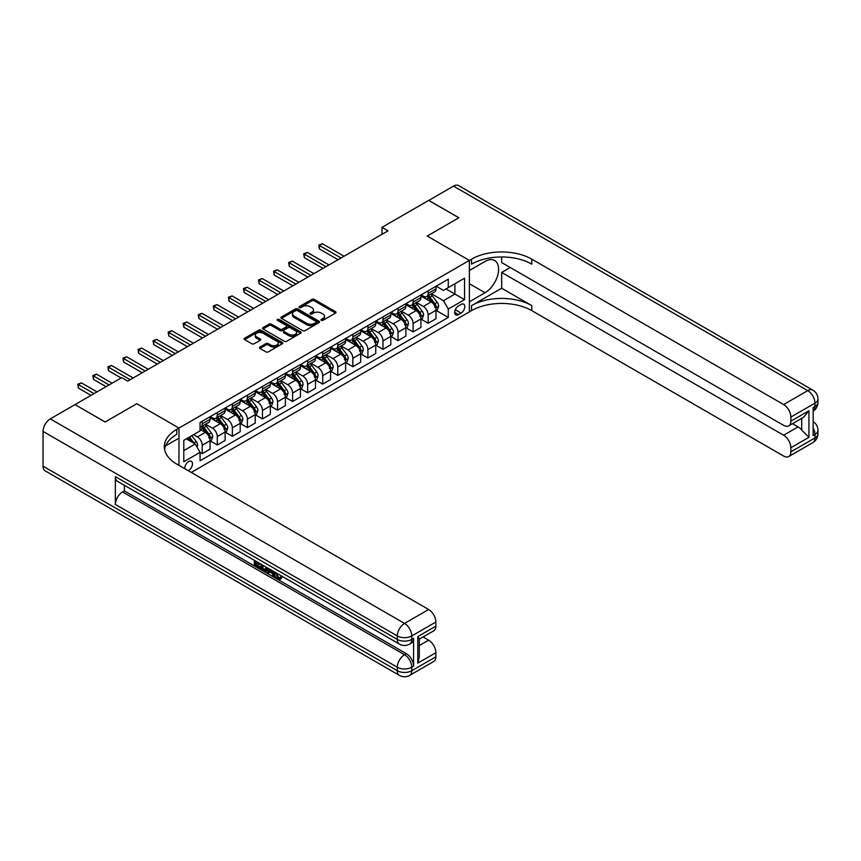 <?xml version="1.0" encoding="UTF-8"?>
<svg xmlns="http://www.w3.org/2000/svg" width="861" height="861" viewBox="0 0 861 861"><rect width="100%" height="100%" fill="white"/><g stroke="black" fill="none" stroke-linecap="round" stroke-linejoin="round"><path stroke-width="1.29" d="M321.314 320.324A1.173 0.678 0 0 0 322.972 320.324L335.532 313.07A1.668 0.969 0 0 0 336.027 312.382A1.668 0.969 0 0 0 335.532 311.704L314.243 299.413A1.668 0.969 0 0 0 311.876 299.413L299.316 306.667A1.173 0.678 0 0 0 300.973 307.625L302.598 306.688A5.349 3.089 0 0 1 310.164 306.688L311.94 307.711A5.349 3.089 0 0 1 313.512 309.895A5.349 3.089 0 0 1 311.94 312.08L310.315 313.017A1.173 0.678 0 0 0 311.973 313.974L313.598 313.038A5.349 3.089 0 0 1 321.164 313.038L322.94 314.061A5.349 3.089 0 0 1 324.511 316.245A5.349 3.089 0 0 1 322.94 318.43L321.314 319.366A1.173 0.678 0 0 0 321.314 320.324L321.314 319.366M188.236 470.698A5.457 3.153 120 0 0 188.613 470.504A5.457 3.153 120 0 0 192.175 465.693A5.457 3.153 120 0 0 191.336 461.324A5.457 3.153 120 0 0 188.613 461.593A5.457 3.153 120 0 0 184.771 468.707M259.957 347.08A1.668 0.969 0 0 0 259.462 347.758A1.668 0.969 0 0 0 259.957 348.436L265.931 351.891A1.668 0.969 0 0 0 268.298 351.891L282.247 343.83A1.668 0.969 0 0 0 282.742 343.152A1.668 0.969 0 0 0 282.247 342.463L260.958 330.172A1.668 0.969 0 0 0 258.601 330.172L244.642 338.233A1.668 0.969 0 0 0 244.147 338.911A1.668 0.969 0 0 0 244.642 339.6L251.853 343.765A1.668 0.969 0 0 0 254.221 343.765L260.194 340.31A1.668 0.969 0 0 0 260.679 339.632A1.668 0.969 0 0 0 260.194 338.943L256.61 336.888A4.477 2.583 0 0 1 255.308 335.058A4.477 2.583 0 0 1 258.063 332.669A4.477 2.583 0 0 1 262.939 333.229L276.962 341.322A4.477 2.583 0 0 1 278.264 343.152A4.477 2.583 0 0 1 275.509 345.53A4.477 2.583 0 0 1 270.634 344.97L268.298 343.625A1.668 0.969 0 0 0 265.931 343.625L259.957 347.08L259.957 348.436L265.931 345.013L265.931 343.625M43.05 466.188L397.308 670.719A10.224 5.898 120 0 0 399.429 675.401L45.17 470.87A10.224 5.898 -60 0 1 43.05 466.188L43.05 431.404A10.224 5.898 -60 0 1 50.282 418.876L74.982 404.616L105.107 422.008L136.802 403.712L105.171 421.976L75.047 404.659M75.047 404.584L121.735 377.624L127.762 381.111L388.031 230.834L382.004 227.358L428.703 200.398L458.827 217.79L427.196 236.054L469.374 260.409L178.97 428.068L136.802 403.712L178.97 428.068L176.806 429.316A42.598 24.592 0 0 0 164.322 446.708A42.598 24.592 0 0 0 176.806 464.101L428.638 609.502A10.224 5.898 60 0 1 435.87 622.019L411.773 635.935L411.773 639.411L413.581 638.367A10.224 5.898 60 0 1 411.461 643.049L409.653 644.093A10.224 5.898 -120 0 0 411.773 639.411A10.224 5.898 0 0 1 397.308 639.411L397.308 635.935L43.05 431.404M302.717 330.656A1.668 0.969 0 0 0 305.074 330.656L319.033 322.595A1.668 0.969 0 0 0 319.528 321.906A1.668 0.969 0 0 0 319.033 321.228L297.745 308.938A1.668 0.969 0 0 0 295.377 308.938L281.429 316.999A1.668 0.969 0 0 0 280.934 317.677A1.668 0.969 0 0 0 281.429 318.366L302.717 330.656M277.812 320.572A1.173 0.678 0 0 1 278.996 320.744L278.996 319.356L300.64 331.851A1.668 0.969 0 0 1 301.135 332.529A1.668 0.969 0 0 1 300.64 333.218L286.691 341.268A1.668 0.969 0 0 1 284.324 341.268L263.036 328.977L263.036 327.61A1.668 0.969 0 0 0 262.54 328.299A1.668 0.969 0 0 0 263.036 328.977M263.036 327.61L269.009 324.166A1.668 0.969 0 0 1 271.366 324.166L280.008 329.15A1.668 0.969 0 0 0 282.365 329.15L286.336 326.857A1.668 0.969 0 0 0 286.821 326.179A1.668 0.969 0 0 0 286.336 325.501L277.339 320.303A1.173 0.678 0 0 1 278.996 319.356M461.055 304.439L458.407 305.978A5.284 3.046 120 0 0 454.952 310.627A5.284 3.046 120 0 0 455.76 314.857A5.284 3.046 120 0 0 458.407 314.599L461.055 313.07A5.284 3.046 120 0 0 464.51 308.41A5.284 3.046 120 0 0 463.692 304.181A5.284 3.046 120 0 0 461.055 304.439M178.97 465.349L178.97 428.068L178.97 438.152L165.527 445.912M191.26 472.452L471.537 310.638A42.598 24.592 180 0 1 531.786 310.638L783.628 456.029A10.224 5.898 -120 0 0 788.741 456.534A10.224 5.898 -120 0 0 790.861 451.853L814.958 437.948L814.958 434.461L813.15 435.505L813.15 407.683L814.958 406.64L814.958 403.163L790.861 417.068L790.861 421.18L808.931 410.74L808.931 437.313L801.699 430.091L801.699 418.371M428.756 200.365L458.881 217.758L427.196 236.054L469.374 260.409L469.374 311.886L469.374 301.802L485.034 292.751A19.168 11.064 120 0 0 497.561 275.864A19.168 11.064 120 0 0 494.623 260.496A19.168 11.064 120 0 0 485.034 261.453L469.374 270.494L469.374 260.409L471.537 259.15A42.598 24.592 180 0 1 531.786 259.15L783.628 404.552L807.726 390.636L453.467 186.105L428.756 200.441M436.172 286.175L443.458 290.394L448.28 287.606L448.28 279.19L200.053 422.503L200.053 430.92L183.791 440.305L183.791 461.733L200.053 452.348L200.053 460.764L448.28 317.451L448.28 309.034L443.458 300.683L431.479 293.773M448.28 287.606L464.553 278.211L464.553 299.639L448.28 309.034M382.004 227.358L382.004 234.321M445.987 288.93L454.909 294.075L454.909 283.775L464.553 278.211M443.458 300.683L454.909 294.075L464.553 299.639M183.791 450.604L195.243 443.996L186.32 438.852M200.053 452.412L202.227 453.672L202.227 445.245A6.813 3.939 -120 0 0 197.406 436.904L193.553 434.676M202.227 453.672L210.062 449.141L210.062 440.724A6.813 3.939 -120 0 0 205.241 432.383L200.053 429.391M210.235 440.897L217.284 444.976L217.284 436.549A6.813 3.939 -120 0 0 212.473 428.208L205.553 424.204M217.284 444.976L225.119 440.445L225.119 432.028A6.813 3.939 -120 0 0 220.298 423.687L210.062 417.768M225.302 432.2L232.352 436.279L232.352 427.852A6.813 3.939 -120 0 0 227.53 419.511L220.61 415.508M232.352 436.279L240.187 431.748L240.187 423.332A6.813 3.939 -120 0 0 235.365 414.991L225.119 409.072M240.359 423.504L247.408 427.583L247.408 419.156A6.813 3.939 -120 0 0 242.598 410.815L235.677 406.812M247.408 427.583L255.243 423.052L255.243 414.636A6.813 3.939 -120 0 0 250.422 406.295L240.187 400.376M255.426 414.808L262.476 418.887L262.476 410.46A6.813 3.939 -120 0 0 257.654 402.119L250.734 398.116M262.476 418.887L270.311 414.356L270.311 405.94A6.813 3.939 -120 0 0 265.489 397.599L255.243 391.68M270.483 406.112L277.533 410.191L277.533 401.764A6.813 3.939 -120 0 0 272.722 393.423L265.801 389.42M277.533 410.191L285.368 405.66L285.368 397.244A6.813 3.939 -120 0 0 280.546 388.903L270.311 382.984M285.551 397.416L292.6 401.495L292.6 393.068A6.813 3.939 -120 0 0 287.778 384.727L280.858 380.723M292.6 401.495L300.435 396.964L300.435 388.548A6.813 3.939 -120 0 0 295.614 380.207L285.368 374.287M300.618 388.72L307.657 392.799L307.657 384.372A6.813 3.939 -120 0 0 302.846 376.031L295.926 372.027M307.657 392.799L315.492 388.268L315.492 379.852A6.813 3.939 -120 0 0 310.67 371.511L300.435 365.591M315.675 380.024L322.724 384.103L322.724 375.676A6.813 3.939 -120 0 0 317.903 367.335L310.982 363.331M322.724 384.103L330.559 379.572L330.559 371.156A6.813 3.939 -120 0 0 325.738 362.815L315.492 356.895M330.742 371.328L337.781 375.407L337.781 366.98A6.813 3.939 -120 0 0 332.97 358.639L326.05 354.635M337.781 375.407L345.616 370.876L345.616 362.459A6.813 3.939 -120 0 0 340.795 354.119L330.559 348.199M345.799 362.632L352.849 366.711L352.849 358.284A6.813 3.939 -120 0 0 348.027 349.943L341.107 345.939M352.849 366.711L360.684 362.18L360.684 353.763A6.813 3.939 -120 0 0 355.862 345.422L345.616 339.503M360.867 353.936L367.905 358.015L367.905 349.588A6.813 3.939 -120 0 0 363.094 341.247L356.174 337.243M367.905 358.015L375.74 353.484L375.74 345.067A6.813 3.939 -120 0 0 370.919 336.726L360.684 330.807M375.923 345.239L382.973 349.318L382.973 340.891A6.813 3.939 -120 0 0 378.151 332.55L371.231 328.547M382.973 349.318L390.808 344.787L390.808 336.371A6.813 3.939 -120 0 0 385.986 328.03L375.74 322.111M390.991 336.543L398.03 340.622L398.03 332.195A6.813 3.939 -120 0 0 393.219 323.854L386.298 319.861M398.03 340.622L405.865 336.091L405.865 327.675A6.813 3.939 -120 0 0 401.043 319.334L390.808 313.415M406.048 327.847L413.097 331.926L413.097 323.499A6.813 3.939 -120 0 0 408.275 315.158L401.355 311.165M413.097 331.926L420.932 327.395L420.932 318.979A6.813 3.939 -120 0 0 416.111 310.638L405.865 304.719M421.115 319.151L428.165 323.23L428.165 314.803A6.813 3.939 -120 0 0 423.343 306.462L416.423 302.469M428.165 323.23L435.989 318.699L435.989 310.283A6.813 3.939 -120 0 0 431.167 301.942L420.932 296.023M421.115 294.871L423.343 296.162A6.813 3.939 -120 0 0 426.744 296.496A6.813 3.939 -120 0 0 428.165 293.386L428.165 290.803M406.048 303.567L408.275 304.859A6.813 3.939 -120 0 0 411.687 305.192A6.813 3.939 -120 0 0 413.097 302.082L413.097 299.499M390.991 312.263L393.219 313.555A6.813 3.939 -120 0 0 396.62 313.888A6.813 3.939 -120 0 0 398.03 310.767L398.03 308.195M375.923 320.959L378.151 322.251A6.813 3.939 -120 0 0 381.563 322.584A6.813 3.939 -120 0 0 382.973 319.463L382.973 316.891M360.867 329.655L363.094 330.947A6.813 3.939 -120 0 0 366.495 331.281A6.813 3.939 -120 0 0 367.905 328.159L367.905 325.587M345.799 338.351L348.027 339.643A6.813 3.939 -120 0 0 351.439 339.977A6.813 3.939 -120 0 0 352.849 336.855L352.849 334.283M330.732 347.048L332.97 348.339A6.813 3.939 -120 0 0 336.371 348.673A6.813 3.939 -120 0 0 337.781 345.552L337.781 342.979M315.675 355.744L317.903 357.035A6.813 3.939 -120 0 0 321.314 357.369A6.813 3.939 -120 0 0 322.724 354.248L322.724 351.675M300.607 364.44L302.846 365.731A6.813 3.939 -120 0 0 306.247 366.065A6.813 3.939 -120 0 0 307.657 362.944L307.657 360.372M285.551 373.136L287.778 374.427A6.813 3.939 -120 0 0 291.19 374.761A6.813 3.939 -120 0 0 292.6 371.64L292.6 369.068M270.483 381.832L272.722 383.123A6.813 3.939 -120 0 0 276.123 383.457A6.813 3.939 -120 0 0 277.533 380.336L277.533 377.764M255.426 390.528L257.654 391.82A6.813 3.939 -120 0 0 261.066 392.153A6.813 3.939 -120 0 0 262.476 389.032L262.476 386.46M240.359 399.224L242.598 400.516A6.813 3.939 -120 0 0 245.998 400.849A6.813 3.939 -120 0 0 247.408 397.728L247.408 395.156M225.302 407.92L227.53 409.212A6.813 3.939 -120 0 0 230.942 409.545A6.813 3.939 -120 0 0 232.352 406.424L232.352 403.852M210.235 416.616L212.473 417.908A6.813 3.939 -120 0 0 215.874 418.242A6.813 3.939 -120 0 0 217.284 415.12L217.284 412.548M436.172 310.455L448.28 317.451M426.744 296.496L434.579 291.976A6.813 3.939 -120 0 0 435.989 288.855L435.989 286.282M411.687 305.192L419.522 300.672A6.813 3.939 -120 0 0 420.932 297.551L420.932 294.979M396.62 313.888L404.455 309.368A6.813 3.939 -120 0 0 405.865 306.247L405.865 303.675M381.563 322.584L389.398 318.064A6.813 3.939 -120 0 0 390.808 314.943L390.808 312.371M366.495 331.281L374.331 326.76A6.813 3.939 -120 0 0 375.74 323.639L375.74 321.067M351.439 339.977L359.274 335.456A6.813 3.939 -120 0 0 360.684 332.335L360.684 329.763M336.371 348.673L344.206 344.152A6.813 3.939 -120 0 0 345.616 341.031L345.616 338.459M321.314 357.369L329.15 352.849A6.813 3.939 -120 0 0 330.559 349.727L330.559 347.155M306.247 366.065L314.082 361.545A6.813 3.939 -120 0 0 315.492 358.424L315.492 355.851M291.19 374.761L299.025 370.241A6.813 3.939 -120 0 0 300.435 367.12L300.435 364.547M276.123 383.457L283.958 378.937A6.813 3.939 -120 0 0 285.368 375.816L285.368 373.243M261.066 392.153L268.901 387.633A6.813 3.939 -120 0 0 270.311 384.512L270.311 381.94M245.998 400.849L253.834 396.329A6.813 3.939 -120 0 0 255.243 393.208L255.243 390.636M230.942 409.545L238.777 405.025A6.813 3.939 -120 0 0 240.187 401.904L240.187 399.332M215.874 418.242L223.709 413.721A6.813 3.939 -120 0 0 225.119 410.6L225.119 408.028M200.053 427.217A6.813 3.939 -120 0 0 200.817 426.938L208.653 422.417A6.813 3.939 -120 0 0 210.062 419.296L210.062 416.724M200.817 426.938A6.813 3.939 -120 0 0 202.227 423.816L202.227 421.244M195.243 443.996L200.053 452.348M321.777 320.486L322.94 319.818A5.349 3.089 0 0 0 324.511 317.634L324.511 316.245M313.512 309.895L313.512 311.284A5.349 3.089 0 0 1 311.94 313.469L310.778 314.136M335.532 311.704L335.532 313.07L314.243 300.801A1.668 0.969 0 0 0 311.876 300.801L299.779 307.786M319.011 322.606L297.745 310.326A1.668 0.969 0 0 0 295.377 310.326L281.45 318.376L281.429 316.999M316.073 322.391A1.173 0.678 0 0 0 316.073 321.433L297.389 310.649A1.173 0.678 0 0 0 295.732 310.649L294.021 311.639A5.349 3.089 0 0 0 292.449 313.824A5.349 3.089 0 0 0 294.021 316.009L306.796 323.381A5.349 3.089 0 0 0 314.362 323.381L316.073 322.391L316.073 323.779A1.173 0.678 0 0 0 316.417 323.305L316.417 321.906M292.449 313.824L292.449 315.212A5.349 3.089 0 0 0 294.021 317.397L294.021 316.009M316.073 323.779L314.362 324.769A5.349 3.089 0 0 1 306.796 324.769L294.021 317.397M263.057 328.988L269.009 325.555L269.009 324.166M286.821 326.179L286.821 327.567A1.668 0.969 0 0 1 286.336 328.256L282.365 330.538A1.668 0.969 0 0 1 280.008 330.538L271.366 325.555A1.668 0.969 0 0 0 269.009 325.555M278.996 320.744L300.618 333.229M288.962 334.326A4.477 2.583 0 0 0 293.838 334.886A4.477 2.583 0 0 0 296.604 332.497A4.477 2.583 0 0 0 295.291 330.667L290.351 327.815A1.668 0.969 0 0 0 287.983 327.815L284.022 330.107A1.668 0.969 0 0 0 283.538 330.785A1.668 0.969 0 0 0 284.022 331.474L288.962 334.326L288.962 335.715A4.477 2.583 0 0 0 293.838 336.274A4.477 2.583 0 0 0 296.604 333.885L296.604 332.497M283.538 330.785L283.538 332.185A1.668 0.969 0 0 0 284.022 332.863L284.022 331.474M288.962 335.715L284.022 332.863M278.264 343.152L278.264 344.54A4.477 2.583 0 0 1 275.509 346.929A4.477 2.583 0 0 1 270.634 346.37L268.298 345.013A1.668 0.969 0 0 0 265.931 345.013M255.308 335.058L255.308 336.447A4.477 2.583 0 0 0 256.61 338.276L256.61 336.888M260.194 338.943L260.194 340.31L256.61 338.276M282.225 343.84L260.958 331.56A1.668 0.969 0 0 0 258.601 331.56L244.664 339.611M435.989 310.563L437.442 309.734L438.647 306.247A4.52 2.605 -120 0 0 437.205 302.405L432.276 295.829A13.033 7.523 -120 0 0 430.855 294.128M425.958 298.928A13.033 7.523 -120 0 0 423.289 296.13M434.762 307.28C435.44 308.184 435.914 307.904 436.204 306.441A4.52 2.605 -120 0 0 434.913 303.729L429.983 297.153A13.033 7.523 -120 0 0 428.563 295.452M427.357 296.152A10.816 6.242 60 0 1 429.133 298.175L433.298 303.729M344.056 256.234L322.423 243.749L319.409 245.482L319.409 248.958L338.029 259.71M427.121 296.281A13.033 7.523 60 0 1 428.541 297.992L431.813 302.362M319.409 248.958L318.753 245.105L341.042 257.966M318.753 245.105L322.423 243.749M420.932 319.259L422.374 318.43L423.58 314.943A4.52 2.605 -120 0 0 422.138 311.101L417.219 304.525A13.033 7.523 -120 0 0 415.788 302.824M410.901 307.625A13.033 7.523 -120 0 0 408.232 304.826M419.694 315.976C420.372 316.88 420.857 316.6 421.137 315.137A4.52 2.605 -120 0 0 419.845 312.425L414.927 305.849A13.033 7.523 -120 0 0 413.506 304.148M412.29 304.848A10.816 6.242 60 0 1 414.066 306.871L418.231 312.425M328.988 264.93L307.355 252.434L304.353 254.178L304.353 257.654L322.961 268.406M412.053 304.977A13.033 7.523 60 0 1 413.484 306.688L416.756 311.058M304.353 257.654L303.685 253.801L325.975 266.662M303.685 253.801L307.355 252.434M405.865 327.955L407.318 327.126L408.512 323.639A4.52 2.605 -120 0 0 407.081 319.797L402.152 313.221A13.033 7.523 -120 0 0 400.731 311.521M395.834 316.321A13.033 7.523 -120 0 0 393.165 313.522M404.638 324.672C405.316 325.576 405.789 325.297 406.08 323.833A4.52 2.605 -120 0 0 404.788 321.121L399.859 314.545A13.033 7.523 -120 0 0 398.439 312.844M397.233 313.544A10.816 6.242 60 0 1 399.009 315.567L403.174 321.121M313.931 273.626L292.299 261.131L289.285 262.874L289.285 266.35L307.904 277.102M396.996 313.673A13.033 7.523 60 0 1 398.417 315.384L401.689 319.754M289.285 266.35L288.629 262.497L310.918 275.359M288.629 262.497L292.299 261.131M390.808 336.651L392.25 335.822L393.455 332.335A4.52 2.605 -120 0 0 392.013 328.493L387.095 321.917A13.033 7.523 -120 0 0 385.663 320.217M380.766 325.017A13.033 7.523 -120 0 0 378.108 322.218M389.57 333.368C390.248 334.272 390.733 333.993 391.012 332.529A4.52 2.605 -120 0 0 389.721 329.817L384.802 323.241A13.033 7.523 -120 0 0 383.382 321.54M382.166 322.24A10.816 6.242 60 0 1 383.941 324.263L388.107 329.817M298.864 282.322L277.231 269.827L274.228 271.57L274.228 275.046L292.837 285.798M381.929 322.369A13.033 7.523 60 0 1 383.36 324.08L386.632 328.45M274.228 275.046L273.561 271.193L295.85 284.055M273.561 271.193L277.231 269.827M375.74 345.347L377.193 344.518L378.388 341.031A4.52 2.605 -120 0 0 376.957 337.189L372.027 330.613A13.033 7.523 -120 0 0 370.607 328.913M365.71 333.713A13.033 7.523 -120 0 0 363.041 330.915M374.513 342.065C375.192 342.969 375.665 342.689 375.956 341.225A4.52 2.605 -120 0 0 374.664 338.513L369.735 331.937A13.033 7.523 -120 0 0 368.314 330.237M367.109 330.936A10.816 6.242 60 0 1 368.885 332.959L373.05 338.513M283.807 291.018L262.174 278.523L259.161 280.266L259.161 283.743L277.78 294.494M366.872 331.065A13.033 7.523 60 0 1 368.293 332.776L371.565 337.146M259.161 283.743L258.494 279.89L280.794 292.751M258.494 279.89L262.174 278.523M501.662 288.231L471.537 305.623A42.598 24.592 180 0 1 531.786 305.623L501.662 288.231L501.662 272.442L510.218 267.502M501.662 256.955L501.662 262.562L783.628 425.356A10.224 5.898 -120 0 0 788.741 425.861A10.224 5.898 -120 0 0 790.861 421.18M808.931 437.313L790.861 447.752L790.861 451.853M790.861 447.752A10.224 5.898 -120 0 0 783.628 435.235L798.082 426.884A10.224 5.898 60 0 1 801.699 430.091M501.662 272.442L783.628 435.235M453.467 186.105A10.224 5.898 -60 0 1 458.579 185.599L812.838 390.13A10.224 5.898 120 0 0 807.726 390.636A10.224 5.898 60 0 1 814.958 403.163A10.224 5.898 180 0 0 817.95 398.987A10.224 10.224 0 0 0 812.838 390.13M790.861 417.068A10.224 5.898 -120 0 0 783.628 404.552M792.529 423.677L798.082 426.884M471.537 259.15L471.537 264.166A42.598 24.592 180 0 1 531.786 264.166L531.786 259.15M788.741 425.861L803.517 417.327L808.931 410.74M276.532 573.092L278.77 577.774L279.61 578.065M275.671 572.64L277.812 578.334L279.212 578.506L280.804 576.848L281.816 577.72L280.008 579.625L277.909 579.345C275.681 577.839 274.562 575.751 274.551 573.071L274.637 572.048M269.773 571.973L268.341 573.717L267.265 573.092L269.084 568.841M273.669 571.489L275.111 576.515L274.153 577.074L273.066 576.45L272.248 573.404L269.17 571.629L268.341 573.717M256.33 562.933L256.33 564.708L260.592 567.173L260.592 568.131L259.635 568.69L254.35 565.645L254.35 560.328M260.13 563.675L259.172 564.568L255.362 562.373L255.362 565.268L256.33 564.708M115.352 476.628L397.308 639.411A10.224 5.898 120 0 0 399.429 644.093L117.462 481.299A10.224 5.898 -60 0 1 115.352 476.628L115.352 504.449A10.224 5.898 -60 0 1 122.574 491.932L124.382 490.888L406.349 653.671A10.224 5.898 60 0 1 413.581 666.199L413.581 638.367M124.382 490.888L124.382 485.303M267.911 568.163L266.921 570.897L265.952 571.456L261.023 569.498L261.023 564.181M417.8 636.559L419.296 638.819L419.296 656.695L417.8 663.142L417.8 636.559L435.87 626.13L435.87 622.019M435.87 626.13A10.224 5.898 60 0 1 433.75 630.812L419.296 639.153M423.085 636.968L428.638 640.175A10.224 5.898 60 0 1 435.87 652.703L417.8 663.142M413.581 666.199L411.773 667.243L411.773 670.719L435.87 656.803L435.87 652.703M435.87 656.803A10.224 5.898 60 0 1 433.75 661.485L409.653 675.401A10.224 5.898 -120 0 0 411.773 670.719A10.224 5.898 0 0 1 397.308 670.719L397.308 667.243L115.352 504.449M176.806 429.316L176.806 434.321A42.598 24.592 0 0 0 164.548 449.216M255.362 565.268L259.635 567.722L260.592 567.173M259.635 567.722L259.635 568.69M255.362 560.92L259.591 563.363M259.172 563.611L259.172 564.568M266.878 567.56L265.952 571.456M262.035 564.773L262.035 569.121L265.242 570.369L265.855 566.979M266.953 568.701L267.9 568.152M263.003 565.333L263.003 568.561L266.2 569.821M262.035 569.121L263.003 568.561M263.531 569.982L264.499 569.422M272.324 570.714L274.153 577.074M270.042 569.39L269.471 570.843L271.936 572.264L271.376 570.165M270.645 569.745L271.581 570.951M269.471 570.843L270.44 570.283M277.812 578.334L278.77 577.774M275.574 573.652L276.499 573.125M279.836 577.408L280.858 578.269L281.816 577.72M280.858 578.269L280.008 579.625M360.684 354.043L362.126 353.214L363.331 349.727A4.52 2.605 -120 0 0 361.889 345.885L356.971 339.309A13.033 7.523 -120 0 0 355.539 337.609M350.642 342.409A13.033 7.523 -120 0 0 347.984 339.611M359.446 350.761C360.124 351.665 360.608 351.385 360.888 349.921A4.52 2.605 -120 0 0 359.597 347.209L354.678 340.633A13.033 7.523 -120 0 0 353.258 338.933M352.041 339.632A10.816 6.242 60 0 1 353.817 341.656L357.982 347.209M268.74 299.714L247.107 287.219L244.104 288.962L244.104 292.439L262.713 303.19M351.805 339.761A13.033 7.523 60 0 1 353.236 341.473L356.508 345.842M244.104 292.439L243.437 288.586L265.726 301.447M243.437 288.586L247.107 287.219M345.616 362.739L347.069 361.911L348.264 358.424A4.52 2.605 -120 0 0 346.832 354.581L341.903 348.005A13.033 7.523 -120 0 0 340.482 346.305M335.586 351.105A13.033 7.523 -120 0 0 332.916 348.307M344.389 359.457C345.067 360.361 345.541 360.081 345.831 358.617A4.52 2.605 -120 0 0 344.54 355.905L339.611 349.329A13.033 7.523 -120 0 0 338.19 347.629M336.985 348.328A10.816 6.242 60 0 1 338.76 350.352L342.926 355.905M253.683 308.41L232.05 295.915L229.037 297.658L229.037 301.135L247.656 311.886M336.748 348.457A13.033 7.523 60 0 1 338.169 350.169L341.44 354.538M229.037 301.135L228.369 297.282L250.669 310.143M228.369 297.282L232.05 295.915M330.559 371.435L332.002 370.607L333.207 367.12A4.52 2.605 -120 0 0 331.765 363.277L326.846 356.702A13.033 7.523 -120 0 0 325.415 355.001M320.518 359.801A13.033 7.523 -120 0 0 317.86 357.003M329.322 368.153C330 369.057 330.484 368.777 330.764 367.313A4.52 2.605 -120 0 0 329.472 364.601L324.554 358.025A13.033 7.523 -120 0 0 323.133 356.325M321.917 357.024A10.816 6.242 60 0 1 323.693 359.048L327.858 364.601M238.615 317.106L216.983 304.611L213.98 306.355L213.98 309.831L232.588 320.583M321.68 357.154A13.033 7.523 60 0 1 323.112 358.865L326.384 363.234M213.98 309.831L213.313 305.978L235.602 318.839M213.313 305.978L216.983 304.611M315.492 380.131L316.945 379.303L318.139 375.816A4.52 2.605 -120 0 0 316.708 371.974L311.779 365.398A13.033 7.523 -120 0 0 310.358 363.697M305.461 368.497A13.033 7.523 -120 0 0 302.792 365.699M314.265 376.849C314.943 377.753 315.417 377.473 315.707 376.009A4.52 2.605 -120 0 0 314.416 373.297L309.486 366.721A13.033 7.523 -120 0 0 308.066 365.021M306.86 365.721A10.816 6.242 60 0 1 308.636 367.744L312.801 373.297M223.559 325.802L201.926 313.307L198.913 315.051L198.913 318.527L217.532 329.279M306.624 365.85A13.033 7.523 60 0 1 308.044 367.561L311.316 371.93M198.913 318.527L198.245 314.674L220.545 327.535M198.245 314.674L201.926 313.307M300.435 388.828L301.877 387.999L303.083 384.512A4.52 2.605 -120 0 0 301.641 380.67L296.722 374.094A13.033 7.523 -120 0 0 295.291 372.393M290.394 377.193A13.033 7.523 -120 0 0 287.735 374.395M299.197 385.545C299.876 386.449 300.36 386.169 300.64 384.706A4.52 2.605 -120 0 0 299.348 381.993L294.43 375.418A13.033 7.523 -120 0 0 293.009 373.717M291.793 374.417A10.816 6.242 60 0 1 293.569 376.44L297.734 381.993M208.491 334.498L186.859 322.003L183.856 323.747L183.856 327.223L202.464 337.975M291.556 374.546A13.033 7.523 60 0 1 292.988 376.257L296.259 380.627M183.856 327.223L183.189 323.37L205.478 336.231M183.189 323.37L186.859 322.003M285.368 397.524L286.821 396.695L288.015 393.208A4.52 2.605 -120 0 0 286.584 389.366L281.655 382.79A13.033 7.523 -120 0 0 280.234 381.089M275.337 385.889A13.033 7.523 -120 0 0 272.668 383.091M284.141 394.241C284.819 395.145 285.292 394.865 285.583 393.402A4.52 2.605 -120 0 0 284.291 390.69L279.362 384.114A13.033 7.523 -120 0 0 277.942 382.413M276.736 383.113A10.816 6.242 60 0 1 278.512 385.136L282.677 390.69M193.434 343.195L171.802 330.699L168.788 332.443L168.788 335.919L187.407 346.671M276.499 383.242A13.033 7.523 60 0 1 277.92 384.953L281.192 389.323M168.788 335.919L168.121 332.066L190.421 344.927M168.121 332.066L171.802 330.699M270.311 406.22L271.753 405.391L272.959 401.904A4.52 2.605 -120 0 0 271.516 398.062L266.598 391.486A13.033 7.523 -120 0 0 265.166 389.785M260.27 394.586A13.033 7.523 -120 0 0 257.6 391.787M269.073 402.937C269.751 403.841 270.236 403.561 270.515 402.098A4.52 2.605 -120 0 0 269.224 399.386L264.305 392.81A13.033 7.523 -120 0 0 262.885 391.109M261.669 391.809A10.816 6.242 60 0 1 263.444 393.832L267.61 399.386M178.367 351.891L156.734 339.395L153.732 341.139L153.732 344.615L172.34 355.367M261.432 391.938A13.033 7.523 60 0 1 262.863 393.649L266.135 398.019M153.732 344.615L153.064 340.762L175.353 353.623M153.064 340.762L156.734 339.395M255.243 414.916L256.696 414.087L257.891 410.6A4.52 2.605 -120 0 0 256.46 406.758L251.53 400.182A13.033 7.523 -120 0 0 250.11 398.482M245.213 403.282A13.033 7.523 -120 0 0 242.544 400.483M254.017 411.633C254.695 412.537 255.168 412.258 255.459 410.794A4.52 2.605 -120 0 0 254.167 408.082L249.238 401.506A13.033 7.523 -120 0 0 247.817 399.805M246.612 400.505A10.816 6.242 60 0 1 248.388 402.528L252.553 408.082M163.31 360.587L141.678 348.092L138.664 349.835L138.664 353.311L157.283 364.063M246.375 400.634A13.033 7.523 60 0 1 247.796 402.345L251.068 406.715M138.664 353.311L137.997 349.458L160.297 362.32M137.997 349.458L141.678 348.092M240.187 423.612L241.629 422.783L242.834 419.296A4.52 2.605 -120 0 0 241.392 415.454L236.474 408.878A13.033 7.523 -120 0 0 235.042 407.178M230.145 411.978A13.033 7.523 -120 0 0 227.476 409.179M238.949 420.329C239.627 421.233 240.111 420.954 240.391 419.49A4.52 2.605 -120 0 0 239.1 416.778L234.181 410.202A13.033 7.523 -120 0 0 232.761 408.501M231.544 409.201A10.816 6.242 60 0 1 233.32 411.224L237.485 416.778M148.243 369.283L126.61 356.788L123.607 358.531L123.607 362.007L142.216 372.759M231.308 409.33A13.033 7.523 60 0 1 232.739 411.041L236.011 415.411M123.607 362.007L122.94 358.144L145.229 371.016M122.94 358.144L126.61 356.788M225.119 432.308L226.572 431.479L227.767 427.992A4.52 2.605 -120 0 0 226.335 424.15L221.406 417.574A13.033 7.523 -120 0 0 219.986 415.874M215.089 420.674A13.033 7.523 -120 0 0 212.419 417.876M223.892 429.026C224.57 429.93 225.044 429.65 225.334 428.186A4.52 2.605 -120 0 0 224.043 425.474L219.114 418.898A13.033 7.523 -120 0 0 217.693 417.198M216.477 417.897A10.816 6.242 60 0 1 218.263 419.92L222.429 425.474M133.186 377.979L111.553 365.484L108.54 367.227L108.54 370.704L121.132 377.979M216.251 418.026A13.033 7.523 60 0 1 217.672 419.737L220.943 424.107M108.54 370.704L107.873 366.84L130.172 379.712M107.873 366.84L111.553 365.484M210.062 441.004L211.505 440.175L212.71 436.688A4.52 2.605 -120 0 0 211.268 432.846L206.349 426.27A13.033 7.523 -120 0 0 204.918 424.57M208.825 437.722C209.503 438.626 209.987 438.346 210.267 436.882A4.52 2.605 -120 0 0 208.975 434.17L204.057 427.594A13.033 7.523 -120 0 0 202.636 425.894M201.42 426.593A10.816 6.242 60 0 1 203.196 428.617L207.361 434.17M112.091 383.188L96.486 374.18L93.483 375.923L93.483 379.4L106.064 386.675M201.183 426.722A13.033 7.523 60 0 1 202.615 428.434L205.887 432.803M93.483 379.4L92.816 375.536L109.078 384.932M92.816 375.536L96.486 374.18M197.051 447.128L197.643 445.385A4.52 2.605 -120 0 0 196.211 441.542L191.809 435.677M97.035 391.884L81.429 382.876L78.416 384.619L78.416 388.096L91.008 395.371M194.328 443.469A4.52 2.605 -120 0 0 193.919 442.866L189.528 437.001M188.398 437.657L191.551 441.865M188.075 437.829L190.755 441.413M78.416 388.096L77.748 384.232L94.021 393.628M77.748 384.232L81.429 382.876M197.406 436.904L205.241 432.383M212.473 428.208L220.298 423.687M227.53 419.511L235.365 414.991M242.598 410.815L250.422 406.295M257.654 402.119L265.489 397.599M272.722 393.423L280.546 388.903M287.778 384.727L295.614 380.207M302.846 376.031L310.67 371.511M317.903 367.335L325.738 362.815M332.97 358.639L340.795 354.119M348.027 349.943L355.862 345.422M363.094 341.247L370.919 336.726M378.151 332.55L385.986 328.03M393.219 323.854L401.043 319.334M408.275 315.158L416.111 310.638M423.343 306.462L431.167 301.942M428.165 293.386L435.989 288.855M428.165 314.803L435.989 310.283M413.097 323.499L420.932 318.979M413.097 302.082L420.932 297.551M398.03 332.195L405.865 327.675M398.03 310.767L405.865 306.247M382.973 340.891L390.808 336.371M382.973 319.463L390.808 314.943M367.905 349.588L375.74 345.067M367.905 328.159L375.74 323.639M352.849 358.284L360.684 353.763M352.849 336.855L360.684 332.335M337.781 366.98L345.616 362.459M337.781 345.552L345.616 341.031M322.724 375.676L330.559 371.156M322.724 354.248L330.559 349.727M307.657 384.372L315.492 379.852M307.657 362.944L315.492 358.424M292.6 393.068L300.435 388.548M292.6 371.64L300.435 367.12M277.533 401.764L285.368 397.244M277.533 380.336L285.368 375.816M262.476 410.46L270.311 405.94M262.476 389.032L270.311 384.512M247.408 419.156L255.243 414.636M247.408 397.728L255.243 393.208M232.352 427.852L240.187 423.332M232.352 406.424L240.187 401.904M217.284 436.549L225.119 432.028M217.284 415.12L225.119 410.6M202.227 445.245L210.062 440.724M202.227 423.816L210.062 419.296M455.275 309.734L461.055 313.07M454.673 312.446L458.407 314.599M322.94 319.818L322.94 318.43M310.315 313.974L310.315 313.017M311.94 313.469L311.94 312.08M299.316 307.625L299.316 306.667M311.876 300.801L311.876 299.413M314.243 300.801L314.243 299.413M295.377 310.326L295.377 308.938M297.745 310.326L297.745 308.938M319.033 322.595L319.033 321.228M306.796 324.769L306.796 323.381M314.362 324.769L314.362 323.381M271.366 325.555L271.366 324.166M280.008 330.538L280.008 329.15M282.365 330.538L282.365 329.15M286.336 328.256L286.336 326.857M300.64 333.218L300.64 331.851M268.298 345.013L268.298 343.625M270.634 346.37L270.634 344.97M244.642 339.6L244.642 338.233M258.601 331.56L258.601 330.172M260.958 331.56L260.958 330.172M282.247 343.83L282.247 342.463M435.655 308.044L438.615 306.333M429.983 297.153L432.276 295.829M426.443 299.208L428.541 297.992M434.913 303.729L437.205 302.405M434.557 305.494L436.204 306.441M420.588 316.74L423.547 315.029M414.927 305.849L417.219 304.525M411.375 307.904L413.484 306.688M419.845 312.425L422.138 311.101M419.49 314.19L421.137 315.137M405.531 325.436L408.491 323.725M399.859 314.545L402.152 313.221M396.318 316.6L398.417 315.384M404.788 321.121L407.081 319.797M404.433 322.886L406.08 323.833M390.464 334.133L393.423 332.421M384.802 323.241L387.095 321.917M381.251 325.297L383.36 324.08M389.721 329.817L392.013 328.493M389.366 331.582L391.012 332.529M375.407 342.829L378.366 341.117M369.735 331.937L372.027 330.613M366.194 333.993L368.293 332.776M374.664 338.513L376.957 337.189M374.309 340.278L375.956 341.225M471.537 305.623L471.537 310.638M531.786 305.623L531.786 310.638M813.15 427.895A10.224 5.898 60 0 1 814.958 434.461A10.224 5.898 180 0 0 817.95 430.296A10.224 10.224 0 0 0 813.15 421.621M812.838 442.629A10.224 10.224 0 0 0 817.95 433.772A10.224 5.898 0 0 1 814.958 437.948A10.224 5.898 60 0 1 812.838 442.629L788.741 456.534M814.958 406.64A10.224 5.898 60 0 1 813.15 411.117A10.224 10.224 0 0 0 817.95 402.464A10.224 5.898 0 0 1 814.958 406.64M469.374 283.71L485.034 292.751M50.282 418.876L404.541 623.418L428.638 609.502M122.574 491.932L404.541 654.715L406.349 653.671M419.296 645.578L428.638 640.175M404.541 623.418A10.224 5.898 120 0 0 397.308 635.935A10.224 5.898 180 0 0 411.773 635.935A10.224 5.898 -120 0 0 404.541 623.418M404.541 654.715A10.224 5.898 120 0 0 397.308 667.243A10.224 5.898 180 0 0 411.773 667.243A10.224 5.898 -120 0 0 404.541 654.715M360.339 351.525L363.299 349.814M354.678 340.633L356.971 339.309M351.127 342.689L353.236 341.473M359.597 347.209L361.889 345.885M359.241 348.974L360.888 349.921M345.283 360.221L348.242 358.51M339.611 349.329L341.903 348.005M336.07 351.385L338.169 350.169M344.54 355.905L346.832 354.581M344.185 357.67L345.831 358.617M330.215 368.917L333.175 367.206M324.554 358.025L326.846 356.702M321.002 360.081L323.112 358.865M329.472 364.601L331.765 363.277M329.117 366.366L330.764 367.313M315.158 377.613L318.118 375.902M309.486 366.721L311.779 365.398M305.946 368.777L308.044 367.561M314.416 373.297L316.708 371.974M314.061 375.062L315.707 376.009M300.091 386.309L303.05 384.598M294.43 375.418L296.722 374.094M290.878 377.473L292.988 376.257M299.348 381.993L301.641 380.67M298.993 383.758L300.64 384.706M285.034 395.005L287.994 393.294M279.362 384.114L281.655 382.79M275.821 386.169L277.92 384.953M284.291 390.69L286.584 389.366M283.936 392.455L285.583 393.402M269.967 403.701L272.926 401.99M264.305 392.81L266.598 391.486M260.754 394.865L262.863 393.649M269.224 399.386L271.516 398.062M268.869 401.151L270.515 402.098M254.91 412.397L257.869 410.686M249.238 401.506L251.53 400.182M245.697 403.561L247.796 402.345M254.167 408.082L256.46 406.758M253.812 409.847L255.459 410.794M239.842 421.094L242.802 419.382M234.181 410.202L236.474 408.878M230.63 412.258L232.739 411.041M239.1 416.778L241.392 415.454M238.745 418.543L240.391 419.49M224.786 429.79L227.745 428.078M219.114 418.898L221.406 417.574M215.573 420.954L217.672 419.737M224.043 425.474L226.335 424.15M223.688 427.239L225.334 428.186M209.718 438.486L212.678 436.775M204.057 427.594L206.349 426.27M200.505 429.65L202.615 428.434M208.975 434.17L211.268 432.846M208.62 435.935L210.267 436.882M196.469 446.138L197.621 445.471M193.919 442.866L196.211 441.542M817.95 430.296L817.95 433.772M817.95 398.987L817.95 402.464M399.429 644.093A10.224 10.224 0 0 0 409.653 644.093M399.429 675.401A10.224 10.224 0 0 0 409.653 675.401"/></g></svg>
